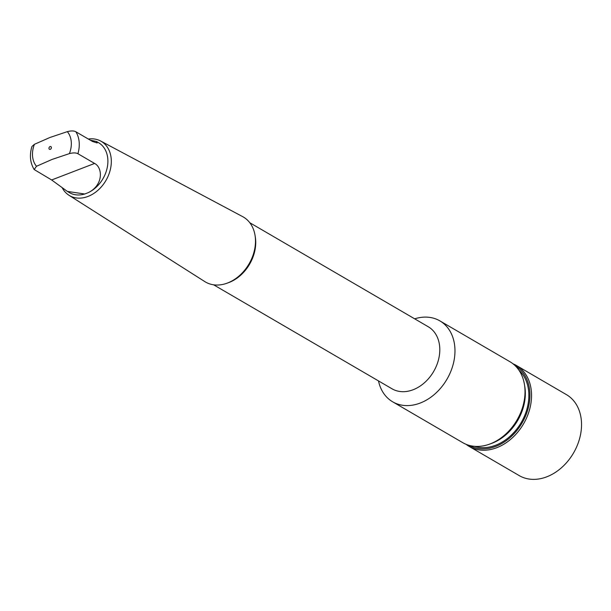 <?xml version="1.0" encoding="UTF-8"?>
<svg xmlns="http://www.w3.org/2000/svg" width="611" height="611" viewBox="0 0 611 611"><rect width="100%" height="100%" fill="white"/><g stroke="black" fill="none" stroke-linecap="round" stroke-linejoin="round"><path stroke-width="0.92" d="M88.328 139.033A31.413 23.814 120.2 0 1 100.586 140.988A31.413 23.814 120.2 0 1 110.438 169.148A31.413 23.814 120.2 0 1 88.015 196.429A31.413 23.814 120.2 0 1 68.959 195.253A31.413 23.814 120.2 0 1 62.345 188.012M100.586 140.988L242.636 216.622A37.607 28.511 120.2 0 1 254.993 235.075A37.607 28.511 120.2 0 1 227.582 282.992A37.607 28.511 120.2 0 1 226.918 283.244A37.607 28.511 120.2 0 1 204.769 281.579L68.959 195.253M88.19 192.671L84.708 194.008L67.347 191.411L51.645 179.97L94.598 163.442C102.785 167.529 103.618 185.225 88.19 192.671A28.9 21.912 -59.8 0 0 107.215 167.704A28.9 21.912 -59.8 0 0 98.577 142.714L96.454 141.477L97.164 142.951L92.521 141.477L75.833 131.747C73.931 130.716 71.09 130.678 67.325 131.648L49.987 137.467L34.415 144.311L31.948 146.472C29.351 155.034 30.092 162.725 34.17 169.537L36.492 166.276L52.065 159.433L69.402 153.613C73.167 152.651 76.001 152.681 77.91 153.72A28.9 21.912 -59.8 0 0 75.833 131.747M51.645 179.97L34.17 169.537M94.598 163.442L77.91 153.72M84.708 194.008A28.9 21.912 120.2 0 1 69.471 192.648L67.347 191.411M90.344 140.209L96.454 141.477M50.301 149.344A1.566 1.184 -59.8 0 0 50.041 146.564A1.566 1.184 -59.8 0 0 50.301 149.344M254.993 235.075L255.268 236.678A35.927 27.235 120.2 0 1 229.087 282.458A35.927 27.235 -59.8 0 1 228.445 282.694L226.918 283.244M249.792 222.725L428.212 326.725A35.927 27.235 -59.8 0 1 438.675 359.031A35.927 27.235 -59.8 0 1 413.143 389.742A35.927 27.235 120.2 0 1 392.025 388.802L213.606 284.802M414.67 318.835A46.848 35.514 120.2 0 1 439.859 320.874A46.848 35.514 120.2 0 1 453.507 363.003A46.848 35.514 120.2 0 1 420.215 403.046A46.848 35.514 -59.8 0 1 392.682 401.824L462.726 442.654A46.848 35.514 -59.8 0 0 489.426 444.189A46.848 35.514 -59.8 0 0 490.259 443.876A46.848 35.514 120.2 0 0 524.398 384.182A46.848 35.514 120.2 0 0 509.91 361.704L439.859 320.874M378.484 380.913A46.848 35.514 -59.8 0 0 392.682 401.824M524.398 384.182L524.75 386.251A44.679 33.872 120.2 0 1 492.191 443.181A44.679 33.872 -59.8 0 1 491.397 443.471L489.426 444.189M518.899 370.144A44.679 33.872 120.2 0 1 526.522 410.462A44.679 33.872 120.2 0 1 495.712 445.228A44.679 33.872 120.2 0 1 474.495 446.32M469.118 445.35A45.962 34.842 -59.8 0 0 495.819 446.374A45.962 34.842 120.2 0 0 528.431 407.316A45.962 34.842 120.2 0 0 515.409 365.943M466.063 444.304A46.864 35.53 -59.8 0 0 469.233 446.465A46.864 35.53 -59.8 0 0 496.781 447.687A46.864 35.53 120.2 0 0 530.081 407.636A46.864 35.53 120.2 0 0 516.432 365.493A46.864 35.53 120.2 0 0 512.988 363.805M516.432 365.493L566.42 394.63A46.864 35.53 120.2 0 1 580.068 436.773A46.864 35.53 120.2 0 1 546.761 476.824A46.864 35.53 -59.8 0 1 519.22 475.602L469.233 446.465M69.402 153.613A23.524 17.834 -59.8 0 0 67.325 131.648M36.492 166.276A23.524 17.834 120.2 0 1 34.415 144.311"/></g></svg>
